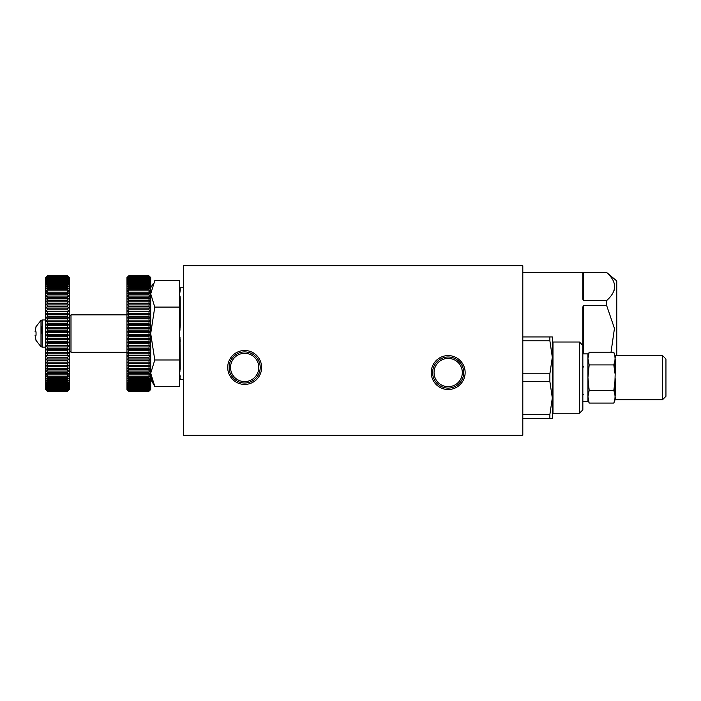 <?xml version="1.0" encoding="UTF-8"?>
<svg xmlns="http://www.w3.org/2000/svg" width="701" height="701" viewBox="0 0 701 701"><rect width="100%" height="100%" fill="white"/><g stroke="black" fill="none" stroke-linecap="round" stroke-linejoin="round"><path stroke-width="1.05" d="M522.806 435.303L522.806 265.697L183.609 265.697L183.609 435.303L522.806 435.303M448.184 389.511A16.964 16.964 0 0 1 433.498 364.064A16.964 16.964 0 0 1 462.87 364.064A16.964 16.964 0 0 1 448.184 389.511M244.667 384.42A16.964 16.964 0 0 1 229.972 358.982A16.964 16.964 0 0 1 259.352 358.982A16.964 16.964 0 0 1 244.667 384.42M583.521 366.553L582.846 367.823L583.311 366.623M582.846 394.435L583.521 394.523M606.733 272.628L606.663 272.558C617.204 281.855 617.204 291.178 606.663 300.527L606.663 305.566L583.521 305.566L582.846 306.924L583.521 305.566L583.521 353.891M616.766 355.591L616.766 280.961L606.663 272.487L582.846 272.645L583.521 272.558L582.846 272.645L582.846 299.257L583.521 300.527L582.846 299.257M606.663 300.527L583.521 300.527L583.521 272.558L582.846 272.645M613.489 291.905L614.155 290.214M614.689 285.403L614.619 284.851M606.663 305.566L614.453 328.41L611.035 352.174M582.846 306.924L582.846 409.857L579.455 413.248L552.993 413.248L552.318 413.932L552.318 397.984L549.873 381.484L549.873 373.791L522.806 373.791M179.535 369.243L180.218 368.717L179.535 373.195L179.535 369.243L180.218 368.717L179.535 369.243L179.535 333.536L180.218 341.334L179.535 341.448M179.535 380.012L180.218 379.329L179.535 373.195L180.218 376.516L179.535 377.156L179.535 373.195M179.535 325.632L180.218 325.746L179.535 333.536L179.535 293.885L180.218 298.363L179.535 297.837M180.218 368.761L179.991 337.444M179.693 334.833L179.605 334.079M179.701 372.511L179.999 371.083M153.212 383.394L154.79 386.417L150.706 373.195L154.79 359.981L150.706 333.545L154.79 307.099L150.706 293.885L154.79 280.663L179.535 280.663L179.535 289.925L180.218 290.565L179.535 293.885L179.535 289.951M179.535 293.885L179.999 292.063M180.218 325.799L180.21 298.127M180.21 298.118L179.991 295.98M179.535 333.536L179.991 329.636M150.82 375.35L150.925 376.148M151.206 377.673L153.072 383.096M150.706 287.752L153.204 283.703M150.706 379.329L154.79 386.417L179.535 386.417L179.535 377.156M179.535 307.099L154.79 307.099M179.535 359.981L154.79 359.981M180.218 290.565L180.218 287.752L183.609 287.752M69.294 350.5L69.294 316.58L70.994 314.88L70.994 352.2L69.294 350.5M126.96 314.88L70.994 314.88M127.188 328.252A542.881 225.994 0 0 0 128.66 328.953L149.006 328.953A542.881 225.994 -0 0 0 150.478 328.252A542.881 314.477 180 0 0 149.006 327.271L128.66 327.271A542.881 314.477 180 0 0 127.188 328.252L150.478 328.252M127.188 324.747A542.881 194.554 0 0 0 128.66 325.352L149.006 325.352A542.881 194.554 -0 0 0 150.478 324.747A542.881 341.641 180 0 0 149.006 323.687L128.66 323.687A542.881 341.641 180 0 0 127.188 324.747L150.478 324.747M127.188 321.286A542.881 162.343 -0 0 0 128.66 321.785L149.006 321.785A542.881 162.343 0 0 0 150.478 321.286A542.881 367.464 180 0 0 149.006 320.138L128.66 320.138A542.881 367.464 180 0 0 127.188 321.286L150.478 321.286M127.188 317.86A542.881 129.492 -0 0 0 128.66 318.263L149.006 318.263A542.881 129.492 0 0 0 150.478 317.86A542.881 391.824 180 0 0 149.006 316.642L128.66 316.642A542.881 391.824 180 0 0 127.188 317.86L150.478 317.86M127.188 314.504A542.881 96.133 0 0 0 128.66 314.802L149.006 314.802A542.881 96.133 -0 0 0 150.478 314.504A542.881 414.65 180 0 0 149.006 313.216L128.66 313.216A542.881 414.65 180 0 0 127.188 314.504L150.478 314.504M127.188 311.226A542.881 62.398 -0 0 0 128.66 311.419L149.006 311.419A542.881 62.398 0 0 0 150.478 311.226A542.881 435.829 180 0 0 149.006 309.868L128.66 309.868A542.881 435.829 180 0 0 127.188 311.226L150.478 311.226M127.188 308.028A542.881 28.408 0 0 0 128.66 308.116L149.006 308.116A542.881 28.408 -0 0 0 150.478 308.028A542.881 455.3 180 0 0 149.006 306.609L128.66 306.609A542.881 455.3 180 0 0 127.188 308.028L150.478 308.028M127.188 304.935A542.881 5.687 -0 0 1 128.66 304.917L149.006 304.917A542.881 5.687 0 0 1 150.478 304.935A542.881 472.965 180 0 0 149.006 303.463L128.66 303.463A542.881 472.965 180 0 0 127.188 304.935M127.188 301.956A542.881 39.755 0 0 1 128.66 301.833L149.006 301.833A542.881 39.755 -0 0 1 150.478 301.956A542.881 488.763 180 0 0 149.006 300.431L128.66 300.431A542.881 488.763 180 0 0 127.188 301.956M127.188 299.099A542.881 73.675 -0 0 1 128.66 298.871L149.006 298.871A542.881 73.675 0 0 1 150.478 299.099A542.881 502.635 180 0 0 149.006 297.531L128.66 297.531A542.881 502.635 180 0 0 127.188 299.099M127.188 296.374A542.881 107.306 -0 0 1 128.66 296.041L149.006 296.041A542.881 107.306 0 0 1 150.478 296.374A542.881 514.525 180 0 0 149.006 294.779L128.66 294.779A542.881 514.525 180 0 0 127.188 296.374M127.188 293.807A542.881 140.507 0 0 1 128.66 293.368L149.006 293.368A542.881 140.507 -0 0 1 150.478 293.807A542.881 524.383 180 0 0 149.006 292.168L128.66 292.168A542.881 524.383 180 0 0 127.188 293.807M127.188 291.388A542.881 173.156 0 0 1 128.66 290.845L149.006 290.845A542.881 173.156 -0 0 1 150.478 291.388A542.881 532.164 180 0 0 149.006 289.732L128.66 289.732A542.881 532.164 180 0 0 127.188 291.388M127.188 289.136A542.881 205.121 -0 0 1 128.66 288.497L149.006 288.497A542.881 205.121 0 0 1 150.478 289.136A542.881 537.851 180 0 0 149.006 287.463L128.66 287.463A542.881 537.851 180 0 0 127.188 289.136M127.188 287.06A542.881 236.281 -0 0 1 128.66 286.323L149.006 286.323A542.881 236.281 0 0 1 150.478 287.06A542.881 541.417 180 0 0 149.006 285.377L128.66 285.377A542.881 541.417 180 0 0 127.188 287.06M127.188 285.167A542.881 266.503 -0 0 1 128.66 284.343L149.006 284.343A542.881 266.503 0 0 1 150.478 285.167A542.881 542.846 180 0 0 149.006 283.484L128.66 283.484A542.881 542.846 180 0 0 127.188 285.167M127.188 283.467A542.881 295.673 -0 0 1 128.66 282.547L149.006 282.547A542.881 295.673 0 0 1 150.478 283.467A542.881 542.136 -0 0 0 149.006 281.784L128.66 281.784A542.881 542.136 0 0 0 127.188 283.467M127.188 281.968A542.881 323.678 -0 0 1 128.66 280.961L149.006 280.961A542.881 323.678 0 0 1 150.478 281.968A542.881 539.279 -0 0 0 149.006 280.286L128.66 280.286A542.881 539.279 0 0 0 127.188 281.968M127.188 280.672A542.881 350.404 0 0 1 128.66 279.576L149.006 279.576A542.881 350.404 -0 0 1 150.478 280.672A542.881 534.293 -0 0 0 149.006 279.007L128.66 279.007A542.881 534.293 0 0 0 127.188 280.672M127.188 279.576A542.881 375.745 0 0 1 128.66 278.411L149.006 278.411A542.881 375.745 0 0 1 150.478 279.576A542.881 527.205 0 0 0 149.006 277.938L128.66 277.938A542.881 527.205 -0 0 0 127.188 279.576M127.188 278.7A542.881 399.614 -0 0 1 128.66 277.456L149.006 277.456A542.881 399.614 0 0 1 150.478 278.7A542.881 518.039 0 0 0 149.006 277.088L128.66 277.088A542.881 518.039 -0 0 0 127.188 278.7M127.188 278.034A542.881 421.897 0 0 1 128.66 276.72L149.006 276.72A542.881 421.897 -0 0 1 150.478 278.034A542.881 506.823 -0 0 0 149.006 276.457L128.66 276.457A542.881 506.823 0 0 0 127.188 278.034M127.188 277.596A542.881 442.515 -0 0 1 128.66 276.22L149.006 276.22A542.881 442.515 0 0 1 150.478 277.596A542.881 493.6 -0 0 0 149.006 276.063L128.66 276.063A542.881 493.6 0 0 0 127.188 277.596M127.188 277.377A542.881 461.389 -0 0 1 128.66 275.94L149.006 275.94A542.881 461.389 0 0 1 150.478 277.377A542.881 478.441 -0 0 0 149.006 275.887L128.66 275.887A542.881 478.441 0 0 0 127.188 277.377M127.188 389.703A542.881 478.441 180 0 0 128.66 391.193L149.006 391.193A542.881 478.441 180 0 0 150.478 389.703A542.881 461.389 180 0 1 149.006 391.14L128.66 391.14A542.881 461.389 180 0 1 127.188 389.703M127.188 389.484A542.881 493.6 180 0 0 128.66 391.018L149.006 391.018A542.881 493.6 180 0 0 150.478 389.484A542.881 442.515 180 0 1 149.006 390.86L128.66 390.86A542.881 442.515 180 0 1 127.188 389.484M127.188 389.046A542.881 506.823 180 0 0 128.66 390.623L149.006 390.623A542.881 506.823 180 0 0 150.478 389.046A542.881 421.897 180 0 1 149.006 390.352L128.66 390.352A542.881 421.897 180 0 1 127.188 389.046M127.188 388.38A542.881 518.039 180 0 0 128.66 389.993L149.006 389.993A542.881 518.039 180 0 0 150.478 388.38A542.881 399.614 180 0 1 149.006 389.625L128.66 389.625A542.881 399.614 180 0 1 127.188 388.38M127.188 387.504A542.881 527.205 180 0 0 128.66 389.143L149.006 389.143A542.881 527.205 180 0 0 150.478 387.504A542.881 375.745 180 0 1 149.006 388.669L128.66 388.669A542.881 375.745 180 0 1 127.188 387.504M127.188 386.409A542.881 534.293 180 0 0 128.66 388.074L149.006 388.074A542.881 534.293 180 0 0 150.478 386.409A542.881 350.404 180 0 1 149.006 387.504L128.66 387.504A542.881 350.404 180 0 1 127.188 386.409M127.188 385.112A542.881 539.279 180 0 0 128.66 386.794L149.006 386.794A542.881 539.279 180 0 0 150.478 385.112A542.881 323.678 180 0 1 149.006 386.12L128.66 386.12A542.881 323.678 180 0 1 127.188 385.112M127.188 383.613A542.881 542.136 180 0 0 128.66 385.296L149.006 385.296A542.881 542.136 180 0 0 150.478 383.613A542.881 295.673 180 0 1 149.006 384.534L128.66 384.534A542.881 295.673 180 0 1 127.188 383.613M127.188 381.905A542.881 542.846 -0 0 0 128.66 383.596L149.006 383.596A542.881 542.846 0 0 0 150.478 381.905A542.881 266.503 180 0 1 149.006 382.737L128.66 382.737A542.881 266.503 180 0 1 127.188 381.905M127.188 380.021A542.881 541.417 0 0 0 128.66 381.703L149.006 381.703A542.881 541.417 -0 0 0 150.478 380.021A542.881 236.281 180 0 1 149.006 380.757L128.66 380.757A542.881 236.281 180 0 1 127.188 380.021M127.188 377.944A542.881 537.851 -0 0 0 128.66 379.618L149.006 379.618A542.881 537.851 0 0 0 150.478 377.944A542.881 205.121 180 0 1 149.006 378.584L128.66 378.584A542.881 205.121 180 0 1 127.188 377.944M127.188 375.692A542.881 532.164 0 0 0 128.66 377.348L149.006 377.348A542.881 532.164 -0 0 0 150.478 375.692A542.881 173.156 180 0 1 149.006 376.235L128.66 376.235A542.881 173.156 180 0 1 127.188 375.692M127.188 373.274A542.881 524.383 -0 0 0 128.66 374.904L149.006 374.904A542.881 524.383 0 0 0 150.478 373.274A542.881 140.507 180 0 1 149.006 373.712L128.66 373.712A542.881 140.507 180 0 1 127.188 373.274M127.188 370.706A542.881 514.525 0 0 0 128.66 372.301L149.006 372.301A542.881 514.525 -0 0 0 150.478 370.706A542.881 107.306 180 0 1 149.006 371.039L128.66 371.039A542.881 107.306 180 0 1 127.188 370.706M127.188 367.981A542.881 502.635 -0 0 0 128.66 369.55L149.006 369.55A542.881 502.635 0 0 0 150.478 367.981A542.881 73.675 180 0 1 149.006 368.209L128.66 368.209A542.881 73.675 180 0 1 127.188 367.981M127.188 365.125A542.881 488.763 0 0 0 128.66 366.649L149.006 366.649A542.881 488.763 -0 0 0 150.478 365.125A542.881 39.755 180 0 1 149.006 365.247L128.66 365.247A542.881 39.755 180 0 1 127.188 365.125M127.188 362.145A542.881 472.965 0 0 0 128.66 363.617L149.006 363.617A542.881 472.965 -0 0 0 150.478 362.145A542.881 5.687 180 0 1 149.006 362.163L128.66 362.163A542.881 5.687 180 0 1 127.188 362.145M127.188 359.052A542.881 455.3 -0 0 0 128.66 360.472L149.006 360.472A542.881 455.3 0 0 0 150.478 359.052A542.881 28.408 180 0 0 149.006 358.965L128.66 358.965A542.881 28.408 180 0 0 127.188 359.052L150.478 359.052M127.188 355.854A542.881 435.829 -0 0 0 128.66 357.212L149.006 357.212A542.881 435.829 0 0 0 150.478 355.854A542.881 62.398 180 0 0 149.006 355.661L128.66 355.661A542.881 62.398 180 0 0 127.188 355.854L150.478 355.854M127.188 352.577A542.881 414.65 0 0 0 128.66 353.865L149.006 353.865A542.881 414.65 -0 0 0 150.478 352.577A542.881 96.133 180 0 0 149.006 352.279L128.66 352.279A542.881 96.133 180 0 0 127.188 352.577L150.478 352.577M127.188 349.221A542.881 391.824 -0 0 0 128.66 350.439L149.006 350.439A542.881 391.824 0 0 0 150.478 349.221A542.881 129.492 180 0 0 149.006 348.818L128.66 348.818A542.881 129.492 180 0 0 127.188 349.221L150.478 349.221M127.188 345.795A542.881 367.464 0 0 0 128.66 346.942L149.006 346.942A542.881 367.464 -0 0 0 150.478 345.795A542.881 162.343 180 0 0 149.006 345.295L128.66 345.295A542.881 162.343 180 0 0 127.188 345.795L150.478 345.795M127.188 342.333A542.881 341.641 -0 0 0 128.66 343.394L149.006 343.394A542.881 341.641 0 0 0 150.478 342.333A542.881 194.554 180 0 0 149.006 341.729L128.66 341.729A542.881 194.554 180 0 0 127.188 342.333L150.478 342.333M127.188 338.828A542.881 314.477 0 0 0 128.66 339.81L149.006 339.81A542.881 314.477 -0 0 0 150.478 338.828A542.881 225.994 180 0 0 149.006 338.127L128.66 338.127A542.881 225.994 180 0 0 127.188 338.828L150.478 338.828M127.188 335.306A542.881 286.069 -0 0 0 128.66 336.2L149.006 336.2A542.881 286.069 0 0 0 150.478 335.306A542.881 256.54 180 0 0 149.006 334.508L128.66 334.508A542.881 256.54 180 0 0 127.188 335.306L150.478 335.306M127.188 331.775A542.881 256.54 0 0 0 128.66 332.572L149.006 332.572A542.881 256.54 -0 0 0 150.478 331.775A542.881 286.069 180 0 0 149.006 330.881L128.66 330.881A542.881 286.069 180 0 0 127.188 331.775L150.478 331.775M150.706 333.536L150.706 277.57L149.006 275.879L128.66 275.879L126.96 277.57L126.96 389.511L128.66 391.202L149.006 391.202L150.706 389.511L150.706 333.536M149.006 334.508L149.006 332.572M149.006 338.127L149.006 336.2M149.006 341.729L149.006 339.81M149.006 345.295L149.006 343.394M149.006 348.818L149.006 346.942M149.006 352.279L149.006 350.439M149.006 355.661L149.006 353.865M149.006 358.965L149.006 357.212M149.006 362.163L149.006 360.472M149.006 365.247L149.006 363.617M149.006 368.209L149.006 366.649M149.006 371.039L149.006 369.55M149.006 373.712L149.006 372.301M149.006 376.235L149.006 374.904M149.006 378.584L149.006 377.348M149.006 380.757L149.006 379.618M149.006 382.737L149.006 381.703M149.006 384.534L149.006 383.596M149.006 386.12L149.006 385.296M149.006 387.504L149.006 386.794M149.006 388.669L149.006 388.074M149.006 389.625L149.006 389.143M149.006 277.938L149.006 277.456M149.006 279.007L149.006 278.411M149.006 280.286L149.006 279.576M149.006 281.784L149.006 280.961M149.006 283.484L149.006 282.547M149.006 285.377L149.006 284.343M149.006 287.463L149.006 286.323M149.006 289.732L149.006 288.497M149.006 292.168L149.006 290.845M149.006 294.779L149.006 293.368M149.006 297.531L149.006 296.041M149.006 300.431L149.006 298.871M149.006 303.463L149.006 301.833M149.006 306.609L149.006 304.917M149.006 309.868L149.006 308.116M149.006 313.216L149.006 311.419M149.006 316.642L149.006 314.802M149.006 320.138L149.006 318.263M149.006 323.687L149.006 321.785M149.006 327.271L149.006 325.352M149.006 330.881L149.006 328.953M128.66 389.625L128.66 389.143M128.66 388.669L128.66 388.074M128.66 387.504L128.66 386.794M128.66 386.12L128.66 385.296M128.66 384.534L128.66 383.596M128.66 382.737L128.66 381.703M128.66 380.757L128.66 379.618M128.66 378.584L128.66 377.348M128.66 376.235L128.66 374.904M128.66 373.712L128.66 372.301M128.66 371.039L128.66 369.55M128.66 368.209L128.66 366.649M128.66 365.247L128.66 363.617M128.66 362.163L128.66 360.472M128.66 358.965L128.66 357.212M128.66 355.661L128.66 353.865M128.66 352.279L128.66 350.439M128.66 348.818L128.66 346.942M128.66 345.295L128.66 343.394M128.66 341.729L128.66 339.81M128.66 338.127L128.66 336.2M128.66 334.508L128.66 332.572M128.66 330.881L128.66 328.953M128.66 327.271L128.66 325.352M128.66 323.687L128.66 321.785M128.66 320.138L128.66 318.263M128.66 316.642L128.66 314.802M128.66 313.216L128.66 311.419M128.66 309.868L128.66 308.116M128.66 306.609L128.66 304.917M128.66 303.463L128.66 301.833M128.66 300.431L128.66 298.871M128.66 297.531L128.66 296.041M128.66 294.779L128.66 293.368M128.66 292.168L128.66 290.845M128.66 289.732L128.66 288.497M128.66 287.463L128.66 286.323M128.66 285.377L128.66 284.343M128.66 283.484L128.66 282.547M128.66 281.784L128.66 280.961M128.66 280.286L128.66 279.576M128.66 279.007L128.66 278.411M128.66 277.938L128.66 277.456M67.603 275.94L47.247 275.94A542.881 461.389 180 0 0 45.775 277.377A542.881 478.441 180 0 1 47.247 275.887L67.603 275.887A542.881 478.441 180 0 1 69.066 277.377A542.881 461.389 180 0 0 67.603 275.94L67.603 276.063A542.881 493.6 180 0 1 69.066 277.596A542.881 442.515 180 0 0 67.603 276.22L67.603 276.457A542.881 506.823 180 0 1 69.066 278.034A542.881 421.897 180 0 0 67.603 276.72L67.603 277.088A542.881 518.039 180 0 1 69.066 278.7A542.881 399.614 180 0 0 67.603 277.456L67.603 277.938A542.881 527.205 180 0 1 69.066 279.576A542.881 375.745 180 0 0 67.603 278.411L67.603 279.007A542.881 534.293 180 0 1 69.066 280.672A542.881 350.404 180 0 0 67.603 279.576L67.603 280.286A542.881 539.279 180 0 1 69.066 281.968A542.881 323.678 180 0 0 67.603 280.961L67.603 281.784A542.881 542.136 180 0 1 69.066 283.467A542.881 295.673 180 0 0 67.603 282.547L67.603 283.484A542.881 542.846 -0 0 1 69.066 285.167A542.881 266.503 180 0 0 67.603 284.343L67.603 285.377A542.881 541.417 -0 0 1 69.066 287.06A542.881 236.281 180 0 0 67.603 286.323L67.603 287.463A542.881 537.851 -0 0 1 69.066 289.136A542.881 205.121 180 0 0 67.603 288.497L67.603 289.732A542.881 532.164 0 0 1 69.066 291.388A542.881 173.156 180 0 0 67.603 290.845L67.603 292.168A542.881 524.383 0 0 1 69.066 293.807A542.881 140.507 180 0 0 67.603 293.368L67.603 294.779A542.881 514.525 -0 0 1 69.066 296.374A542.881 107.306 180 0 0 67.603 296.041L67.603 297.531A542.881 502.635 0 0 1 69.066 299.099A542.881 73.675 180 0 0 67.603 298.871L67.603 300.431A542.881 488.763 -0 0 1 69.066 301.956A542.881 39.755 180 0 0 67.603 301.833L67.603 303.463A542.881 472.965 -0 0 1 69.066 304.935A542.881 5.687 180 0 0 67.603 304.917L67.603 306.609A542.881 455.3 -0 0 1 69.066 308.028L45.775 308.028A542.881 455.3 0 0 1 47.247 306.609L67.603 306.609M67.603 276.22L47.247 276.22A542.881 442.515 180 0 0 45.775 277.596A542.881 493.6 180 0 1 47.247 276.063L67.603 276.063M67.603 276.72L47.247 276.72A542.881 421.897 180 0 0 45.775 278.034A542.881 506.823 180 0 1 47.247 276.457L67.603 276.457M67.603 277.456L47.247 277.456A542.881 399.614 180 0 0 45.775 278.7A542.881 518.039 180 0 1 47.247 277.088L67.603 277.088M67.603 278.411L47.247 278.411A542.881 375.745 180 0 0 45.775 279.576A542.881 527.205 180 0 1 47.247 277.938L67.603 277.938M67.603 279.576L47.247 279.576A542.881 350.404 180 0 0 45.775 280.672A542.881 534.293 180 0 1 47.247 279.007L67.603 279.007M67.603 280.961L47.247 280.961A542.881 323.678 180 0 0 45.775 281.968A542.881 539.279 180 0 1 47.247 280.286L67.603 280.286M67.603 282.547L47.247 282.547A542.881 295.673 180 0 0 45.775 283.467A542.881 542.136 180 0 1 47.247 281.784L67.603 281.784M67.603 284.343L47.247 284.343A542.881 266.503 180 0 0 45.775 285.167A542.881 542.846 0 0 1 47.247 283.484L67.603 283.484M67.603 286.323L47.247 286.323A542.881 236.281 180 0 0 45.775 287.06A542.881 541.417 0 0 1 47.247 285.377L67.603 285.377M67.603 288.497L47.247 288.497A542.881 205.121 180 0 0 45.775 289.136A542.881 537.851 0 0 1 47.247 287.463L67.603 287.463M67.603 290.845L47.247 290.845A542.881 173.156 180 0 0 45.775 291.388A542.881 532.164 -0 0 1 47.247 289.732L67.603 289.732M67.603 293.368L47.247 293.368A542.881 140.507 180 0 0 45.775 293.807A542.881 524.383 -0 0 1 47.247 292.168L67.603 292.168M67.603 296.041L47.247 296.041A542.881 107.306 180 0 0 45.775 296.374A542.881 514.525 0 0 1 47.247 294.779L67.603 294.779M67.603 298.871L47.247 298.871A542.881 73.675 180 0 0 45.775 299.099A542.881 502.635 -0 0 1 47.247 297.531L67.603 297.531M67.603 301.833L47.247 301.833A542.881 39.755 180 0 0 45.775 301.956A542.881 488.763 0 0 1 47.247 300.431L67.603 300.431M67.603 304.917L47.247 304.917A542.881 5.687 180 0 0 45.775 304.935A542.881 472.965 0 0 1 47.247 303.463L67.603 303.463M69.066 308.028A542.881 28.408 180 0 1 67.603 308.116L47.247 308.116A542.881 28.408 180 0 1 45.775 308.028M47.247 309.868L67.603 309.868A542.881 435.829 0 0 1 69.066 311.226L45.775 311.226A542.881 435.829 -0 0 1 47.247 309.868L47.247 308.116M69.066 311.226A542.881 62.398 180 0 1 67.603 311.419L47.247 311.419A542.881 62.398 180 0 1 45.775 311.226M47.247 313.216L67.603 313.216A542.881 414.65 0 0 1 69.066 314.504L45.775 314.504A542.881 414.65 -0 0 1 47.247 313.216L47.247 311.419M69.066 314.504A542.881 96.133 180 0 1 67.603 314.802L47.247 314.802A542.881 96.133 180 0 1 45.775 314.504M47.247 316.642L67.603 316.642A542.881 391.824 -0 0 1 69.066 317.86L45.775 317.86A542.881 391.824 0 0 1 47.247 316.642L47.247 314.802M69.066 317.86A542.881 129.492 180 0 1 67.603 318.263L47.247 318.263A542.881 129.492 180 0 1 45.775 317.86M47.247 320.138L67.603 320.138A542.881 367.464 0 0 1 69.066 321.286L45.775 321.286A542.881 367.464 -0 0 1 47.247 320.138L47.247 318.263M69.066 321.286A542.881 162.343 180 0 1 67.603 321.785L47.247 321.785A542.881 162.343 180 0 1 45.775 321.286M47.247 323.687L67.603 323.687A542.881 341.641 -0 0 1 69.066 324.747L45.775 324.747A542.881 341.641 0 0 1 47.247 323.687L47.247 321.785M69.066 324.747A542.881 194.554 180 0 1 67.603 325.352L47.247 325.352A542.881 194.554 180 0 1 45.775 324.747M47.247 327.271L67.603 327.271A542.881 314.477 0 0 1 69.066 328.252L45.775 328.252A542.881 314.477 -0 0 1 47.247 327.271L47.247 325.352M69.066 328.252A542.881 225.994 180 0 1 67.603 328.953L47.247 328.953A542.881 225.994 180 0 1 45.775 328.252M47.247 330.881L67.603 330.881A542.881 286.069 -0 0 1 69.066 331.775L45.775 331.775A542.881 286.069 0 0 1 47.247 330.881L47.247 328.953M69.066 331.775A542.881 256.54 180 0 1 67.603 332.572L47.247 332.572A542.881 256.54 180 0 1 45.775 331.775M47.247 334.508L67.603 334.508A542.881 256.54 0 0 1 69.066 335.306L45.775 335.306A542.881 256.54 -0 0 1 47.247 334.508L47.247 332.572M69.066 335.306A542.881 286.069 180 0 1 67.603 336.2L47.247 336.2A542.881 286.069 180 0 1 45.775 335.306M47.247 338.127L67.603 338.127A542.881 225.994 0 0 1 69.066 338.828L45.775 338.828A542.881 225.994 -0 0 1 47.247 338.127L47.247 336.2M69.066 338.828A542.881 314.477 180 0 1 67.603 339.81L47.247 339.81A542.881 314.477 180 0 1 45.775 338.828M47.247 341.729L67.603 341.729A542.881 194.554 0 0 1 69.066 342.333L45.775 342.333A542.881 194.554 -0 0 1 47.247 341.729L47.247 339.81M69.066 342.333A542.881 341.641 180 0 1 67.603 343.394L47.247 343.394A542.881 341.641 180 0 1 45.775 342.333M47.247 345.295L67.603 345.295A542.881 162.343 -0 0 1 69.066 345.795L45.775 345.795A542.881 162.343 0 0 1 47.247 345.295L47.247 343.394M69.066 345.795A542.881 367.464 180 0 1 67.603 346.942L47.247 346.942A542.881 367.464 180 0 1 45.775 345.795M47.247 348.818L67.603 348.818A542.881 129.492 -0 0 1 69.066 349.221L45.775 349.221A542.881 129.492 0 0 1 47.247 348.818L47.247 346.942M69.066 349.221A542.881 391.824 180 0 1 67.603 350.439L47.247 350.439A542.881 391.824 180 0 1 45.775 349.221M47.247 352.279L67.603 352.279A542.881 96.133 -0 0 1 69.066 352.577L45.775 352.577A542.881 96.133 0 0 1 47.247 352.279L47.247 350.439M69.066 352.577A542.881 414.65 180 0 1 67.603 353.865L47.247 353.865A542.881 414.65 180 0 1 45.775 352.577M47.247 355.661L67.603 355.661A542.881 62.398 0 0 1 69.066 355.854L45.775 355.854A542.881 62.398 -0 0 1 47.247 355.661L47.247 353.865M69.066 355.854A542.881 435.829 180 0 1 67.603 357.212L47.247 357.212A542.881 435.829 180 0 1 45.775 355.854M47.247 358.965L67.603 358.965A542.881 28.408 -0 0 1 69.066 359.052L45.775 359.052A542.881 28.408 0 0 1 47.247 358.965L47.247 357.212M69.066 359.052A542.881 455.3 180 0 1 67.603 360.472L47.247 360.472A542.881 455.3 180 0 1 45.775 359.052M67.603 363.617L47.247 363.617A542.881 472.965 180 0 1 45.775 362.145A542.881 5.687 0 0 0 47.247 362.163L67.603 362.163A542.881 5.687 -0 0 0 69.066 362.145A542.881 472.965 180 0 1 67.603 363.617L67.603 365.247A542.881 39.755 0 0 0 69.066 365.125A542.881 488.763 180 0 1 67.603 366.649L67.603 368.209A542.881 73.675 -0 0 0 69.066 367.981A542.881 502.635 180 0 1 67.603 369.55L67.603 371.039A542.881 107.306 0 0 0 69.066 370.706A542.881 514.525 180 0 1 67.603 372.301L67.603 373.712A542.881 140.507 -0 0 0 69.066 373.274A542.881 524.383 180 0 1 67.603 374.904L67.603 376.235A542.881 173.156 0 0 0 69.066 375.692A542.881 532.164 180 0 1 67.603 377.348L67.603 378.584A542.881 205.121 0 0 0 69.066 377.944A542.881 537.851 180 0 1 67.603 379.618L67.603 380.757A542.881 236.281 -0 0 0 69.066 380.021A542.881 541.417 180 0 1 67.603 381.703L67.603 382.737A542.881 266.503 0 0 0 69.066 381.905A542.881 542.846 180 0 1 67.603 383.596L67.603 384.534A542.881 295.673 -0 0 0 69.066 383.613A542.881 542.136 -0 0 1 67.603 385.296L67.603 386.12A542.881 323.678 0 0 0 69.066 385.112A542.881 539.279 0 0 1 67.603 386.794L67.603 387.504A542.881 350.404 0 0 0 69.066 386.409A542.881 534.293 -0 0 1 67.603 388.074L67.603 388.669A542.881 375.745 -0 0 0 69.066 387.504A542.881 527.205 -0 0 1 67.603 389.143L67.603 389.625A542.881 399.614 0 0 0 69.066 388.38A542.881 518.039 -0 0 1 67.603 389.993L67.603 390.352A542.881 421.897 -0 0 0 69.066 389.046A542.881 506.823 0 0 1 67.603 390.623L67.603 390.86A542.881 442.515 0 0 0 69.066 389.484A542.881 493.6 0 0 1 67.603 391.018L67.603 391.14A542.881 461.389 -0 0 0 69.066 389.703A542.881 478.441 0 0 1 67.603 391.193L47.247 391.193A542.881 478.441 -0 0 1 45.775 389.703A542.881 461.389 0 0 0 47.247 391.14L67.603 391.14M67.603 366.649L47.247 366.649A542.881 488.763 180 0 1 45.775 365.125A542.881 39.755 -0 0 0 47.247 365.247L67.603 365.247M67.603 369.55L47.247 369.55A542.881 502.635 180 0 1 45.775 367.981A542.881 73.675 0 0 0 47.247 368.209L67.603 368.209M67.603 372.301L47.247 372.301A542.881 514.525 180 0 1 45.775 370.706A542.881 107.306 -0 0 0 47.247 371.039L67.603 371.039M67.603 374.904L47.247 374.904A542.881 524.383 180 0 1 45.775 373.274A542.881 140.507 0 0 0 47.247 373.712L67.603 373.712M67.603 377.348L47.247 377.348A542.881 532.164 180 0 1 45.775 375.692A542.881 173.156 0 0 0 47.247 376.235L67.603 376.235M67.603 379.618L47.247 379.618A542.881 537.851 180 0 1 45.775 377.944A542.881 205.121 -0 0 0 47.247 378.584L67.603 378.584M67.603 381.703L47.247 381.703A542.881 541.417 180 0 1 45.775 380.021A542.881 236.281 0 0 0 47.247 380.757L67.603 380.757M67.603 383.596L47.247 383.596A542.881 542.846 180 0 1 45.775 381.905A542.881 266.503 -0 0 0 47.247 382.737L67.603 382.737M67.603 385.296L47.247 385.296A542.881 542.136 0 0 1 45.775 383.613A542.881 295.673 0 0 0 47.247 384.534L67.603 384.534M67.603 386.794L47.247 386.794A542.881 539.279 -0 0 1 45.775 385.112A542.881 323.678 -0 0 0 47.247 386.12L67.603 386.12M67.603 388.074L47.247 388.074A542.881 534.293 0 0 1 45.775 386.409A542.881 350.404 -0 0 0 47.247 387.504L67.603 387.504M67.603 389.143L47.247 389.143A542.881 527.205 0 0 1 45.775 387.504A542.881 375.745 0 0 0 47.247 388.669L67.603 388.669M67.603 389.993L47.247 389.993A542.881 518.039 0 0 1 45.775 388.38A542.881 399.614 -0 0 0 47.247 389.625L67.603 389.625M67.603 390.623L47.247 390.623A542.881 506.823 -0 0 1 45.775 389.046A542.881 421.897 0 0 0 47.247 390.352L67.603 390.352M67.603 391.018L47.247 391.018A542.881 493.6 -0 0 1 45.775 389.484A542.881 442.515 -0 0 0 47.247 390.86L67.603 390.86M69.294 277.57L69.294 389.511L67.603 391.202L47.247 391.202L45.547 389.511L45.547 277.57L47.247 275.879L67.603 275.879L69.294 277.57M47.247 389.143L47.247 389.625M47.247 388.074L47.247 388.669M47.247 386.794L47.247 387.504M47.247 385.296L47.247 386.12M47.247 383.596L47.247 384.534M47.247 381.703L47.247 382.737M47.247 379.618L47.247 380.757M47.247 377.348L47.247 378.584M47.247 374.904L47.247 376.235M47.247 372.301L47.247 373.712M47.247 369.55L47.247 371.039M47.247 366.649L47.247 368.209M47.247 363.617L47.247 365.247M67.603 360.472L67.603 362.163M47.247 360.472L47.247 362.163M67.603 357.212L67.603 358.965M67.603 353.865L67.603 355.661M67.603 350.439L67.603 352.279M67.603 346.942L67.603 348.818M67.603 343.394L67.603 345.295M67.603 339.81L67.603 341.729M67.603 336.2L67.603 338.127M67.603 332.572L67.603 334.508M67.603 328.953L67.603 330.881M67.603 325.352L67.603 327.271M67.603 321.785L67.603 323.687M67.603 318.263L67.603 320.138M67.603 314.802L67.603 316.642M67.603 311.419L67.603 313.216M67.603 308.116L67.603 309.868M47.247 304.917L47.247 306.609M47.247 301.833L47.247 303.463M47.247 298.871L47.247 300.431M47.247 296.041L47.247 297.531M47.247 293.368L47.247 294.779M47.247 290.845L47.247 292.168M47.247 288.497L47.247 289.732M47.247 286.323L47.247 287.463M47.247 284.343L47.247 285.377M47.247 282.547L47.247 283.484M47.247 280.961L47.247 281.784M47.247 279.576L47.247 280.286M47.247 278.411L47.247 279.007M47.247 277.456L47.247 277.938M41.429 333.536L41.429 326.754M36.049 326.754L35.05 331.845L36.049 331.845L36.049 335.236L35.05 335.236L36.049 340.327M448.184 357.002A15.545 15.545 0 0 0 434.716 380.319A15.545 15.545 0 0 0 461.644 380.319A15.545 15.545 0 0 0 448.184 357.002M448.184 386.68A14.134 14.134 0 0 1 435.943 365.484A14.134 14.134 0 0 1 460.426 365.484A14.134 14.134 0 0 1 448.184 386.68M244.667 351.911A15.545 15.545 0 0 0 231.199 375.237A15.545 15.545 0 0 0 258.126 375.237A15.545 15.545 0 0 0 244.667 351.911M244.667 381.589A14.134 14.134 0 0 1 232.425 360.393A14.134 14.134 0 0 1 256.899 360.393A14.134 14.134 0 0 1 244.667 381.589M615.548 382.01L614.908 382.098L615.066 377.637L615.548 382.01L615.548 394.164L615.066 396.731L614.908 394.497L615.548 394.164L615.066 396.731L615.548 398.536L614.908 398.957L615.066 396.731M615.548 361.103L614.908 360.77L615.066 358.544L615.548 361.103L615.066 377.637M615.066 358.544L615.548 356.739L615.066 358.544L614.908 356.31L615.548 356.739L615.548 355.591L662.559 355.591L662.559 399.684L665.95 396.293L665.95 358.982L662.559 355.591M613.831 352.174L614.908 356.31L613.831 352.174L589.173 352.174L587.937 358.544L589.173 364.906L587.937 377.637L589.173 390.369L587.937 396.731L589.173 403.093L613.831 403.093L614.908 398.957L614.908 400.131L615.548 399.684L662.559 399.684M587.964 397.677L587.937 396.731M613.831 390.369L614.908 394.497L614.908 382.098L613.831 390.369L589.173 390.369M613.831 364.906L614.908 373.177L614.908 360.77L613.831 364.906L589.173 364.906M582.846 345.409L579.455 342.018L579.455 413.248M549.873 373.791L552.318 357.282L549.873 340.782L522.806 340.782M549.873 381.484L522.806 381.484M549.873 414.493L552.318 397.984L552.318 418.339L549.873 418.339L549.873 414.493L522.806 414.493M549.873 418.339L522.806 418.339M552.318 397.984L552.318 336.936L522.806 336.936M549.873 340.782L549.873 336.936M579.455 342.018L552.993 342.018L552.318 341.343L552.318 357.282M582.846 353.891L587.937 353.891L587.937 401.384L582.846 401.384M40.991 333.536L40.991 320.339L42.156 319.971L42.156 347.109L40.991 346.741L40.991 333.536M615.548 398.536L615.548 399.684M552.993 342.018L552.993 413.248M606.663 272.487L522.806 272.487M180.218 287.752L179.535 287.068M180.218 379.329L183.609 379.329M126.96 352.2L70.994 352.2M40.991 320.339L35.97 326.754M40.991 346.741L35.97 340.327M45.547 319.971L42.156 319.971M45.547 347.109L42.156 347.109M614.908 355.144L615.548 355.591M587.937 355.591L589.173 352.174M587.937 399.684L589.173 403.093M614.908 400.131L613.831 403.093"/></g></svg>
